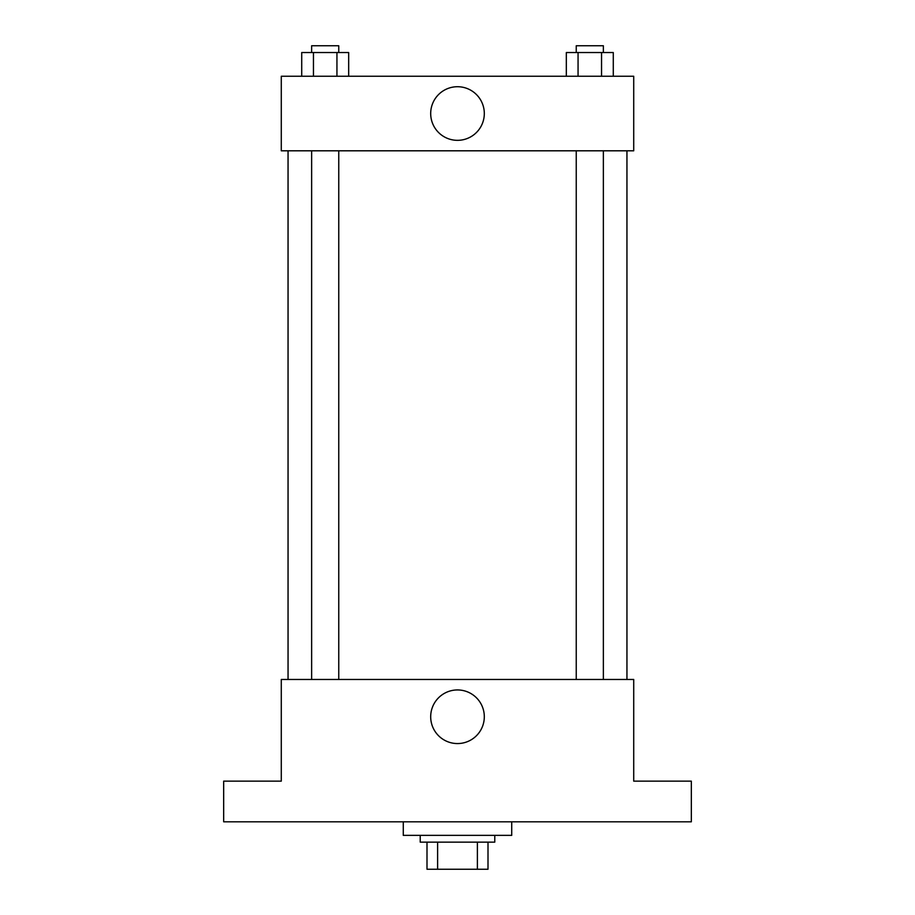 <?xml version="1.0" encoding="UTF-8"?>
<svg xmlns="http://www.w3.org/2000/svg" width="915" height="915" viewBox="0 0 915 915"><rect width="100%" height="100%" fill="white"/><g stroke="black" fill="none" stroke-linecap="round" stroke-linejoin="round"><path stroke-width="1.37" d="M477.39 842.143L477.39 869.25L426.996 869.25L426.996 842.143M477.39 869.25L488.004 869.25L488.004 842.143L488.004 869.25M494.775 835.361L494.775 842.143L420.225 842.143L420.225 835.361M437.61 842.143L437.61 869.25M403.275 821.807L403.275 835.361L511.725 835.361L511.725 821.807M691.328 821.807L223.672 821.807L223.672 781.136L281.282 781.136L281.282 679.468L633.718 679.468L633.718 781.136L691.328 781.136L691.328 821.807M484.31 716.754A26.81 26.81 0 0 1 444.095 739.972A26.81 26.81 0 0 1 444.095 693.536A26.81 26.81 0 0 1 484.31 716.754M626.947 150.803L626.947 679.468M576.244 679.468L576.244 150.803M338.756 150.803L338.756 679.468M633.718 150.803L281.282 150.803L281.282 76.254L633.718 76.254L633.718 150.803M484.31 113.529A26.81 26.81 0 0 1 444.095 136.747A26.81 26.81 0 0 1 444.095 90.31A26.81 26.81 0 0 1 484.31 113.529M613.279 76.254L613.279 52.532L566.328 52.532L566.328 76.254M601.544 52.532L601.544 76.254M578.063 52.532L578.063 76.254M576.244 52.532L576.244 45.75L603.362 45.75L603.362 52.532M348.672 76.254L348.672 52.532L301.721 52.532L301.721 76.254M336.937 52.532L336.937 76.254M313.456 52.532L313.456 76.254M311.638 52.532L311.638 45.75L338.756 45.75L338.756 52.532M288.053 150.803L288.053 679.468M603.362 679.468L603.362 150.803M311.638 150.803L311.638 679.468"/></g></svg>
